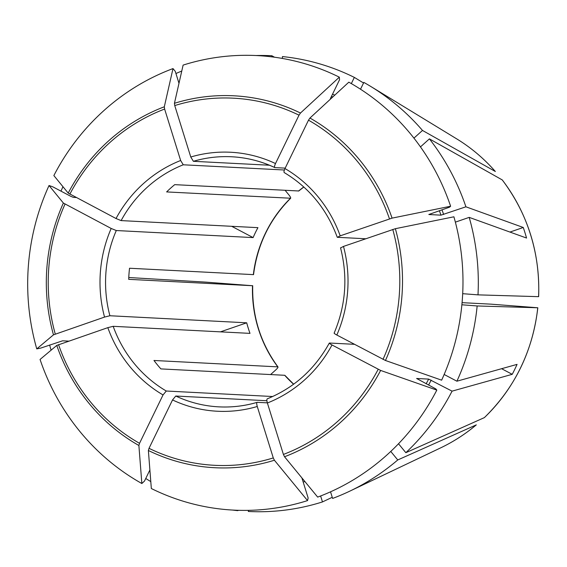 <?xml version="1.0" encoding="UTF-8"?>
<svg xmlns="http://www.w3.org/2000/svg" width="567" height="567" viewBox="0 0 567 567"><rect width="100%" height="100%" fill="white"/><g stroke="black" fill="none" stroke-linecap="round" stroke-linejoin="round"><path stroke-width="0.85" d="M462.07 302.665L491.057 304.16L537.75 307.768L477.159 305.96L461.878 304.784M436.81 390.117A227.573 217.629 93 0 1 317.676 497.103L284.528 456.747L283.408 454.436L267.383 403.002A129.666 123.996 -87 0 0 332.007 344.97L380.634 370.435L436.81 390.117L435.832 388.919L416.625 378.48L428.645 379.096L452.069 391.145L512.235 374.319L501.597 368.706M284.896 375.375L284.705 375.29A125.215 119.743 -87 0 0 293.607 384.235M336.833 335.026A129.666 123.996 -87 0 0 343.489 246.411L395.362 228.692L453.905 216.8A227.573 217.629 93 0 1 441.643 380.173L385.468 360.492L336.833 335.026C334.658 333.835 333.828 333.19 334.339 333.091M270.587 374.567L275.846 369.84C277.695 368.096 278.34 367.104 277.787 366.863L277.986 366.962M128.773 277.518L205.63 282.111L252.513 285.725A125.215 119.743 -87 0 0 277.787 366.863L153.969 360.477A125.215 119.743 93 0 0 160.886 368.904L284.705 375.29M252.691 285.733L128.702 279.34A125.215 119.743 93 0 1 129.531 268.241L253.527 274.634M285.158 190.356L288.972 195.005C290.538 197.011 291.027 198.117 290.439 198.308A125.215 119.743 -87 0 0 253.35 274.626M253.541 274.662C257.383 244.653 269.757 219.181 290.673 198.23L166.627 191.922A125.215 119.743 93 0 1 174.721 184.651L298.731 190.98M307.548 500.597L274.4 460.234A186.217 178.081 93 0 1 148.377 450.496L151.332 488.527A227.573 217.629 93 0 0 307.548 500.597L308.143 497.989L301.913 477.981M141.849 483.516L138.887 445.492A186.217 178.081 93 0 1 56.771 345.409L40.059 359.457A227.573 217.629 93 0 0 141.849 483.516L144.5 481.071L149.886 469.979M220.471 331.851L246.709 322.807A125.215 119.743 -87 0 0 249.997 333.375L113.18 326.316A125.215 119.743 -87 0 0 166.28 391.024L272.706 396.517M56.771 345.409L107.829 327.648L113.18 326.316M484.431 417.574C514.956 387.665 532.746 351.065 537.814 307.782L537.75 307.768A174.246 166.634 93 0 1 484.353 417.631L405.844 452.693L398.516 443.755M476.259 424.896A174.246 166.634 93 0 1 440.63 447.88C453.444 441.764 465.344 434.095 476.315 424.86L397.751 459.957L390.762 451.438M330.391 98.587L339.541 79.763L339.335 77.169A227.573 217.629 93 0 0 183.12 65.099L174.438 103.3L174.742 105.568L190.767 157.002L193.382 161.304L269.417 165.224M238.53 510.307L237.708 510.647L237.736 510.286M428.836 214.496L449.475 207.196L450.616 206.232A227.573 217.629 93 0 0 348.825 82.172L309.951 118.042L308.498 120.176L284.988 168.555C283.918 170.936 283.706 172.29 284.351 172.602M360.52 89.225L363.837 82.406A228.168 218.196 93 0 1 370.698 86.418A228.168 218.196 93 0 1 422.493 130.445L413.931 138.128M428.893 214.418A201.455 192.652 93 0 1 428.928 214.532L440.956 215.155L465.911 206.806L523.263 227.48L509.96 232.066M450.616 206.232L392.073 218.125L340.2 235.844L337.443 237.311L365.672 238.764M455.365 222.144L469.2 217.374L526.552 238.048A179.052 171.227 -87 0 0 523.263 227.48M332.007 344.97C329.824 343.779 328.995 343.134 329.505 343.035L354.446 344.318M512.235 374.319A179.052 171.227 -87 0 0 517.069 364.375L456.903 381.208A228.168 218.196 93 0 0 477.159 305.96M330.54 491.816L332.602 498.436A228.168 218.196 93 0 0 349.811 491.135A228.168 218.196 93 0 0 397.751 459.957M267.383 403.002C266.688 400.479 266.681 399.09 267.369 398.835M274.534 57.224L271.855 55.743L271.77 56.863M495.352 171.503L422.493 130.445M148.377 450.496L149.015 448.327L172.531 399.941L175.763 396.028L266.894 400.734M68.735 341.128L62.604 340.81L40.76 348.081L36.763 348.889A227.573 217.629 93 0 1 49.031 185.515L52.866 186.862L70.825 196.338L73.37 197.373L76.212 197.522M180.646 160.496A129.666 123.996 -87 0 0 116.022 218.522L68.203 193.099L53.858 175.579A227.573 217.629 93 0 1 172.999 68.586L164.317 106.787L164.621 109.055L180.646 160.496L183.261 164.791L284.379 170.008M178.981 83.299L175.26 71.343L172.999 68.586M274.4 460.234L273.28 457.923L257.262 406.489C256.567 403.966 256.56 402.577 257.241 402.329L267.34 402.846M138.887 445.492L139.532 443.316L163.041 394.937L166.28 391.024M49.031 185.515L63.369 203.043L111.189 228.466L116.292 230.535L253.109 237.594A125.215 119.743 -87 0 1 257.935 227.658L121.118 220.598L116.022 218.522M36.763 348.889L53.475 334.842L104.541 317.081L109.892 315.748L246.709 322.807M339.335 77.169L300.467 113.039L299.015 115.172L275.498 163.551C274.435 165.933 274.222 167.279 274.867 167.598L285.194 168.13M256.036 55.531A228.168 218.196 93 0 1 271.855 55.743M320.624 495.976L322.481 501.923A228.168 218.196 93 0 1 248.318 511.469L248.403 510.35M150.794 481.596A228.168 218.196 93 0 1 145.762 478.477M444.152 374.482L456.903 381.208M51.859 349.534L50.973 349.839A228.168 218.196 93 0 1 49.648 345.019M60.995 191.15A228.168 218.196 93 0 1 62.958 186.692M237.708 510.647A228.168 218.196 93 0 1 232.576 510.059M175.933 73.519A228.168 218.196 93 0 1 181.766 71.045M351.334 83.604L354.347 77.395L363.546 82.995M282.331 58.436L282.465 56.565A228.168 218.196 93 0 1 354.347 77.395M538.65 296.654C540.103 253.095 527.983 214.191 502.284 179.945L429.403 138.872A228.168 218.196 93 0 1 465.911 206.806M429.403 138.872L420.466 146.903M469.2 217.374A228.168 218.196 93 0 1 477.995 294.861L462.693 293.685M452.069 391.145A228.168 218.196 93 0 1 405.844 452.693M343.489 246.411L340.739 247.878M332.248 497.302L322.481 501.923M51.547 349.804L50.973 349.839M538.643 296.669L477.995 294.861M231.697 226.304L253.109 237.594M428.645 379.096A201.455 192.652 93 0 1 426.129 383.802M431.196 380.131A203.681 194.779 93 0 1 428.546 385.078M395.362 228.692A186.217 178.081 93 0 1 385.468 360.492M303.792 186.968A125.215 119.743 -87 0 0 298.533 191.044M331.454 96.397A201.455 192.652 93 0 1 332.794 96.964M439.368 210.676A201.455 192.652 93 0 1 440.956 215.155M303.232 479.519A201.455 192.652 93 0 1 302.452 479.71M380.634 370.435A186.217 178.081 93 0 1 284.528 456.747M378.175 369.33A183.807 175.77 93 0 1 283.408 454.436M273.28 457.923A183.807 175.77 93 0 1 149.015 448.327M139.532 443.316A183.807 175.77 93 0 1 58.557 344.63M53.475 334.842A186.217 178.081 93 0 1 63.369 203.043M55.268 334.062A183.807 175.77 93 0 1 65.021 204.106M111.189 228.466A129.666 123.996 -87 0 0 104.541 317.081M68.203 193.099A186.217 178.081 93 0 1 164.317 106.787M69.854 194.162A183.807 175.77 93 0 1 164.621 109.055M174.438 103.3A186.217 178.081 93 0 1 300.467 113.039M174.742 105.568A183.807 175.77 93 0 1 299.015 115.172M275.498 163.551A129.666 123.996 -87 0 0 190.767 157.002M392.761 229.429A183.807 175.77 93 0 1 383.008 359.386M309.951 118.042A186.217 178.081 93 0 1 392.073 218.125M308.498 120.176A183.807 175.77 93 0 1 389.472 218.862M304.926 481.581A203.681 194.779 93 0 1 303.168 482.014M332.524 94.207A203.681 194.779 93 0 1 334.764 95.15M441.962 209.783A203.681 194.779 93 0 1 443.628 214.489M340.2 235.844A129.666 123.996 -87 0 0 284.988 168.555M172.531 399.941A129.666 123.996 -87 0 0 257.262 406.489M175.763 396.028A125.215 119.743 -87 0 0 218.862 406.858A125.215 119.743 -87 0 0 257.042 402.386M107.829 327.648A129.666 123.996 -87 0 0 163.041 394.937M183.261 164.791A125.215 119.743 -87 0 0 121.118 220.598M274.655 167.499A125.215 119.743 -87 0 0 231.768 156.768A125.215 119.743 -87 0 0 193.382 161.304M116.292 230.535A125.215 119.743 -87 0 0 109.892 315.748M495.345 171.496C484.005 158.562 471.085 147.661 456.577 138.795A174.246 166.634 93 0 1 495.289 171.447M502.206 179.874A174.246 166.634 93 0 1 538.579 296.669M293.671 384.185L284.889 375.354M278.007 366.969C260.466 343.049 252.032 315.961 252.712 285.704M298.724 191.001L303.848 187.018M284.18 172.552C309.128 187.557 326.819 209.131 337.252 237.261M340.526 247.779C347.961 276.987 345.82 305.45 334.119 333.176M329.314 343.063C314.805 369.266 294.103 387.863 267.206 398.863M257.135 402.336C244.597 406.007 231.839 407.517 218.862 406.858M231.768 156.768C246.744 157.562 261.068 161.17 274.747 167.57M440.63 447.88L349.811 491.135M456.577 138.795L370.698 86.418"/></g></svg>
